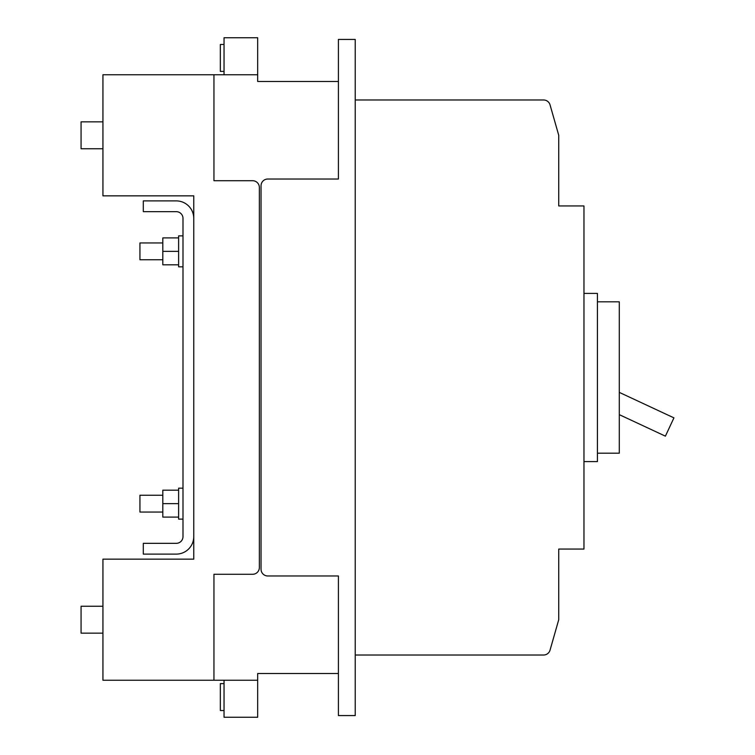 <?xml version="1.0" encoding="UTF-8"?>
<svg xmlns="http://www.w3.org/2000/svg" width="755" height="755" viewBox="0 0 755 755"><rect width="100%" height="100%" fill="white"/><g stroke="black" fill="none" stroke-linecap="round" stroke-linejoin="round"><path stroke-width="1.13" d="M143.299 543.336L143.299 554.104L176.264 554.104A17.488 17.488 0 0 0 193.761 536.607L193.761 218.393A17.488 17.488 0 0 0 176.264 200.896L143.299 200.896L143.299 211.664L176.264 211.664A6.729 6.729 0 0 1 182.993 218.393L182.993 536.607A6.729 6.729 0 0 1 176.264 543.336L143.299 543.336M162.816 512.05L139.939 512.05L139.939 495.233L162.816 495.233M162.816 517.099L162.816 490.193L178.624 490.193L178.624 517.099L162.816 517.099M162.816 503.642L178.624 503.642M182.993 519.119L178.624 519.119L178.624 488.174L182.993 488.174M162.816 259.767L139.939 259.767L139.939 242.95L162.816 242.95M162.816 251.358L162.816 264.807L178.624 264.807L178.624 237.9L162.816 237.9L162.816 251.358L178.624 251.358M182.993 266.826L178.624 266.826L178.624 235.881L182.993 235.881M102.935 606.246L81.068 606.246L81.068 633.152L102.935 633.152M102.935 148.754L81.068 148.754L81.068 121.848L102.935 121.848M530.152 99.981L355.227 99.981L355.227 655.019L355.227 39.43L338.41 39.43L338.41 179.029L267.77 179.029A6.729 6.729 0 0 0 261.041 185.758L261.041 569.242A6.729 6.729 0 0 0 267.77 575.971L338.41 575.971L338.41 715.57L355.227 715.57L355.227 655.019L543.572 655.019A6.729 6.729 0 0 0 550.046 650.14L558.738 619.695L550.046 650.14L558.738 619.695L550.046 650.14L558.738 619.695L558.738 549.055L583.964 549.055L583.964 205.945L558.738 205.945L558.738 135.305L550.046 104.86A6.729 6.729 0 0 0 543.572 99.981L530.152 99.981M558.738 135.305L550.046 104.86L558.738 135.305M530.152 655.019L543.572 655.019L530.152 655.019M583.964 293.402L597.422 293.402L597.422 461.598L583.964 461.598M597.422 453.189L619.289 453.189L619.289 301.811L597.422 301.811M619.289 414.655L665.4 436.154L673.932 417.864L619.289 392.383M224.037 44.479L220.337 44.479L220.337 71.385L224.037 71.385M224.037 710.521L220.337 710.521L220.337 683.615L224.037 683.615M338.41 81.483L257.672 81.483L257.672 74.754L102.935 74.754L102.935 195.847L193.761 195.847L193.761 559.153L102.935 559.153L102.935 680.246L257.672 680.246L257.672 717.25L224.037 717.25L224.037 680.246M257.672 74.754L257.672 37.75L224.037 37.75L224.037 74.754M338.41 673.517L257.672 673.517L257.672 680.246M213.948 680.246L213.948 574.281L252.632 574.281A6.729 6.729 0 0 0 259.352 567.562L259.352 187.438A6.729 6.729 0 0 0 252.632 180.719L213.948 180.719L213.948 74.754"/></g></svg>
